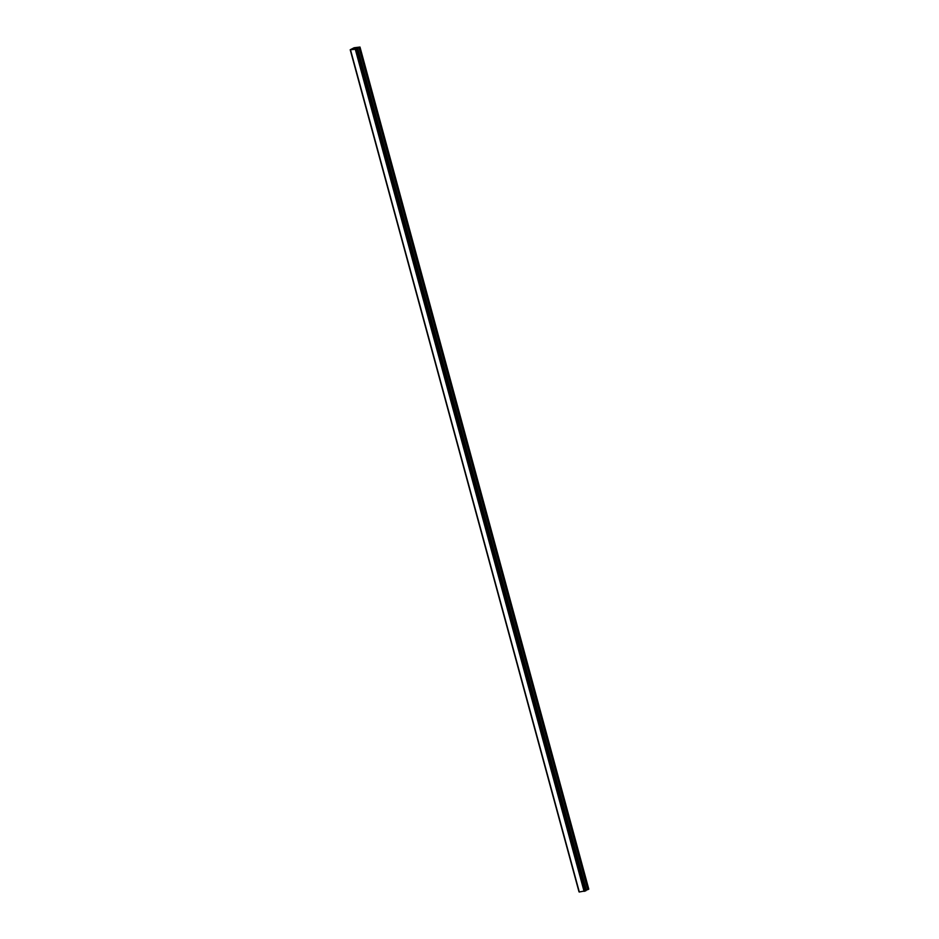 <?xml version="1.0" encoding="UTF-8"?>
<svg xmlns="http://www.w3.org/2000/svg" width="939" height="939" viewBox="0 0 939 939"><rect width="100%" height="100%" fill="white"/><g stroke="black" fill="none" stroke-linecap="round" stroke-linejoin="round"><path stroke-width="1.41" d="M355.447 48.558L354.813 48.652L355.447 48.558M356.139 48.171L354.766 48.675M356.268 48.135L355.552 48.229M354.461 48.64L353.698 48.758M354.238 48.558L354.907 48.347L354.238 48.558M354.907 48.347L354.238 48.441M355.118 48.3L353.768 48.781M350.235 49.779L355.294 49.274L359.989 47.044L354.109 47.76L350.212 49.755L579.222 891.874M579.246 892.003L350.458 49.896L579.257 892.003L585.924 890.724L357.125 48.628L585.889 890.759M585.819 890.372L588.788 889.151L359.989 47.044M579.011 891.862L350.212 49.767L579.011 891.862M350.282 49.779L579.07 891.874M350.529 49.943L579.328 892.05M355.294 49.274L584.093 891.369M355.646 49.168L584.445 891.264M355.693 49.157L584.481 891.252M356.562 48.887L585.361 890.982M356.656 48.863L585.455 890.97M356.738 48.84L585.525 890.947M356.843 48.793L585.631 890.9M357.348 48.089L586.147 890.195M357.559 48.006L586.359 890.102M358.98 47.572L587.779 889.679M359.191 47.49L587.99 889.585M357.125 48.628L585.924 890.724"/></g></svg>
